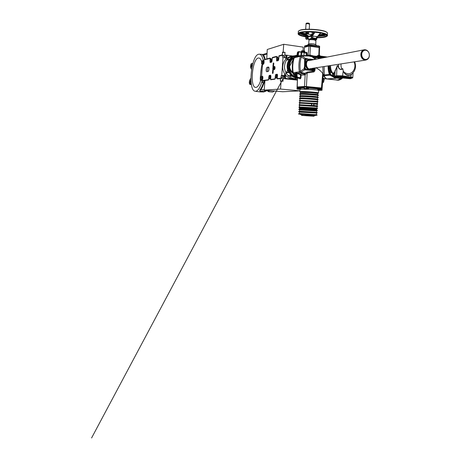 <?xml version="1.0" encoding="UTF-8"?>
<svg xmlns="http://www.w3.org/2000/svg" width="461" height="461" viewBox="0 0 461 461"><rect width="100%" height="100%" fill="white"/><g stroke="black" fill="none" stroke-linecap="round" stroke-linejoin="round"><path stroke-width="0.69" d="M266.181 69.646C266.124 70.85 266.302 71.541 266.717 71.72L268.037 71.501C269.011 71.443 269.449 67.093 268.486 67.024L267.15 67.271C266.654 67.508 266.325 68.297 266.181 69.646M267.622 71.576L267.392 69.784C267.541 68.435 267.864 67.646 268.365 67.41L268.809 67.323M272.958 66.257L273.24 65.704C273.356 66.171 273.482 66.096 273.615 65.479L273.667 64.794L273.056 64.92L272.958 66.257M272.434 73.437L272.803 72.786L273.05 73.264L273.16 71.72L272.837 72.285L272.56 71.72L272.434 73.437M272.877 72.216L272.56 71.72M272.952 69.519L273.413 68.257L272.803 68.378L272.774 68.793L273.143 68.724L272.687 69.986L273.298 69.87L273.327 69.45L272.952 69.519M273.045 69.502L273.413 68.286M273.344 67.306L273.563 66.205L272.952 66.332L273.056 67.513L273.54 67.162L273.563 66.228M273.045 66.724L273.091 67.087L273.045 66.724M270.198 58.391L263.208 60.178L262.828 60.823M261.577 76.607L262.534 63.993M261.347 79.736L261.618 80.612L262.851 80.727L261.635 80.612L268.602 79.73M297.42 79.546L285.284 78.405L284.489 75.639L281.147 76.025L281.394 75.46L284.57 75.506L284.673 74.037M285.711 59.221L285.808 57.769L283.769 57.648M285.284 78.405L297.414 79.678M284.829 77.823L285.405 77.748L285.86 78.335M285.405 77.748L285.52 76.146L284.944 76.221M284.489 75.639L285.065 75.558L285.52 76.146M285.065 75.558L284.57 75.506M281.147 76.025L281.031 77.621L282.345 77.759L282.455 76.163M282.345 77.759L282.097 78.312L280.784 78.18L281.031 77.621M262.851 80.727L268.423 80.03M270.774 79.736L274.9 79.217M277.436 78.9L282.097 78.312M280.784 78.18L277.326 78.618L277.453 78.912M277.17 78.635L277.557 74.889L277.234 74.227M275.09 78.9L270.67 79.465L270.901 75.881L270.595 75.241M275.263 77.131L274.854 79.234L270.682 79.753L270.578 75.235L269.195 75.443L268.855 76.78M268.757 78.122L268.377 80.047L265.173 80.45L264.896 81.124L264.216 90.12L280.547 89.054L281.112 81.101L280.409 81.176L280.351 78.549L277.372 78.917L277.211 74.221L275.718 74.446L275.35 75.932M280.576 81.159L280.369 78.554M299.927 90.829L280.547 89.054M299.927 90.892L282.587 91.745L264.216 90.12M281.112 81.101L282.996 81.292L283.187 78.624L297.391 80.105M282.927 81.286L283.187 78.624M300.491 89.077L300.514 88.737M270.14 59.446L270.008 58.063L266.752 58.893L267.271 49.477L283.711 44.296L283.158 52.087L282.455 52.283L282.484 54.225L282.149 54.997L279.193 55.758L278.317 60.616L276.784 60.944M282.455 52.283L282.484 54.225M282.316 54.202L282.149 54.997M281.988 54.974L279.193 55.758M278.634 59.867L279.038 55.741M278.473 59.844L278.317 60.616M278.156 60.598L276.646 60.933L276.565 59.106M276.652 57.907L276.577 56.398M276.612 56.426L272.503 57.481L271.667 62.149L270.117 62.442L270.042 60.783M276.508 56.392L272.347 57.464L271.967 61.428M271.811 61.411L271.667 62.149M271.512 62.131L270.313 62.46M270.1 58.098L266.879 58.904M302.998 50.635L303.229 47.131L283.711 44.296M286.125 57.809L286.356 55.919L287.278 55.326L284.771 54.992L284.956 52.364L282.616 52.3M284.956 52.364L283.158 52.087M287.399 55.308L284.846 54.974L285.031 52.341M284.921 76.526L284.846 77.327M286.863 79.01C287.076 78.526 287.232 78.543 287.336 79.056M292.579 55.994L287.457 55.314L286.356 55.919M286.246 57.504L286.823 57.366L286.448 57.827L285.808 57.769M286.823 57.366L286.932 55.781M283.769 57.498L283.878 55.919L282.581 55.746L282.466 57.325M282.581 55.746L282.409 55.274L278.94 56.161M282.466 55.285L283.745 55.447L283.878 55.919M276.715 56.732L272.261 57.867M274.589 66.453L274.209 69.692M274.623 66.447L274.543 66.436C273.788 66.2 273.356 69.605 274.128 69.686L274.283 69.663M274.744 66.591C274.255 67.583 274.162 68.551 274.468 69.507C275.004 68.516 275.096 67.548 274.744 66.591L274.785 66.661M274.514 69.444L274.549 69.513C275.084 68.528 275.177 67.554 274.825 66.603M273.056 70.095L273.05 70.101C273.402 70.625 273.361 71.219 272.929 71.881L272.854 71.87C273.281 71.207 273.327 70.614 272.981 70.089C272.549 70.752 272.503 71.346 272.849 71.87M272.9 68.13L273.511 68.038L273.459 67.629M273.402 66.015L273.667 64.794M274.664 66.459L274.364 69.669M273.373 64.701C273.805 64.027 273.846 63.434 273.5 62.927C273.073 63.606 273.027 64.194 273.373 64.701L273.448 64.713C273.886 64.039 273.926 63.445 273.58 62.938M272.762 69.968L273.373 69.882L273.327 69.473M272.52 73.276L272.843 72.861M273.056 73.138L273.148 71.887M272.947 70.533L272.883 71.438L272.947 70.533M273.471 63.37L273.402 64.269L273.471 63.37M273.004 70.55L272.906 71.426M273.529 63.388L273.425 64.263M273.459 67.606L272.849 67.727L272.82 68.147L273.431 68.026L273.459 67.606M294.544 55.81L292.539 56.006C287.197 57.619 284.5 61.532 284.449 67.732C285.376 73.893 288.615 77.523 294.164 78.612L297.472 78.376M292.003 56.133L290.684 56.444C285.382 58.051 282.702 61.924 282.651 68.061C283.573 74.158 286.782 77.748 292.291 78.831L294.533 78.796M270.192 60.27L270.446 59.815M270.63 58.824C269.881 59.555 269.766 60.379 270.296 61.296L270.578 61.492C271.31 60.408 271.379 59.486 270.786 58.726L270.515 58.973M270.204 59.913L270.163 60.264M269.979 60.247L270.008 59.89M270.071 59.734L270.319 59.377L270.463 59.809M270.653 61.636L270.78 61.711C271.183 61.659 271.448 61.088 271.575 60.005L271.022 58.622M270.117 60.979L270.469 61.676C270.872 61.624 271.137 61.054 271.27 59.965L270.901 58.547L270.353 59.106M268.677 77.627L269.299 78.86C270.031 77.834 270.1 76.906 269.501 76.065L269.172 76.388M269.034 76.739L269.161 77.298L268.688 77.269L269.034 76.739M268.878 77.638L269.178 77.2M268.688 77.269L268.74 77.736M269.397 78.998L269.535 79.073C269.921 79.01 270.175 78.456 270.296 77.413L269.72 75.961M268.844 78.347L269.224 79.038C269.61 78.981 269.864 78.428 269.985 77.379L269.581 75.886L269.045 76.468M275.401 76.831L275.488 77.166L275.718 76.635L275.465 76.174M275.851 75.224C275.113 75.996 275.015 76.843 275.557 77.765L275.857 77.99C276.646 76.924 276.715 75.956 276.07 75.091L275.684 75.489M275.442 76.33L275.401 76.699M275.407 77.183L275.275 76.826M275.229 76.682L275.257 76.313L275.73 76.359M275.326 76.151L275.511 75.794L275.471 76.128M275.955 78.145L276.093 78.214C276.514 78.157 276.79 77.581 276.917 76.486L276.295 74.976M275.69 76.353L275.655 76.641M275.355 77.408L275.776 78.18C276.191 78.122 276.467 77.546 276.594 76.451L276.156 74.901L275.563 75.552M276.761 58.668L277.009 58.19M277.194 57.176C276.433 57.925 276.312 58.766 276.836 59.705L277.159 59.942C277.948 58.806 278.018 57.85 277.366 57.066L277.049 57.366M276.807 58.149L276.894 57.74L276.779 58.144M276.75 58.293L276.704 58.662M276.537 58.645L276.56 58.276L277.032 58.328M277.228 60.097L277.355 60.166C277.793 60.12 278.081 59.527 278.219 58.386L277.626 56.951M276.646 59.348L277.038 60.126C277.47 60.08 277.758 59.486 277.897 58.345L277.499 56.876L276.888 57.498M291.629 75.909C291.006 76.538 290.568 76.405 290.321 75.495L290.39 75.212M291.698 75.961L291.041 76.48C290.459 76.457 290.153 76.128 290.119 75.489L290.171 75.247M292.015 56.939L294.251 55.902M291.554 57.049L292.262 56.795M305.741 37.796L308.006 37.952L305.787 37.877L305.77 38.188M308.098 37.347L308.075 37.739L306.317 37.664M305.741 37.589L305.804 36.65L307.216 36.569M306.974 36.592L306.911 37.537M308.063 38.004L308.104 37.358M308.023 38.021L307.135 39.387C306.381 39.416 305.971 38.995 305.902 38.125L307.977 38.326L307.135 39.387C306.317 39.456 305.862 39.076 305.764 38.251L305.902 38.125M305.868 33.837L305.908 33.215L306.553 33.031L306.404 33.947M306.553 33.031L307.844 33.111L307.792 33.953L306.513 33.964M307.844 33.111L308.484 33.376L308.426 34.218L307.792 33.953M304.779 34.932L304.001 35.145L305.649 35.37M300.981 32.466C300.814 32.858 301.114 33.261 301.892 33.676M307.821 36.794L308.415 38.805L307.821 36.794L306.231 35.485L307.879 37.099M306.277 35.774L303.459 34.379L306.26 35.745M305.787 36.88C302.889 36.39 300.774 35.797 299.437 35.105C293.801 32.535 308.184 30.662 319.744 32.708C324.976 33.647 327.477 34.702 327.252 35.866C326.394 37.082 322.977 37.721 317.001 37.779M298.474 34.356L298.244 34.102C297.806 33.492 298.244 32.95 299.546 32.477C302.831 31.221 312.794 31.152 319.899 32.385C324.002 33.1 326.492 33.93 327.368 34.886L327.546 35.612L327.097 36.108M306.807 34.886L305.793 34.719M305.038 34.587L302.998 34.149M298.307 33.157L298.29 31.354L299.679 30.449C304.295 28.496 321.962 29.567 326.365 32.068L327.489 32.875L327.425 33.958M327.275 32.656L326.123 31.803C321.801 29.343 304.485 28.294 299.95 30.219L298.728 30.91M323.495 34.074L319.041 34.748M311.308 35.635L309.59 36.027L309.896 36.286L311.198 35.751M309.85 36.338L311.676 36.771M311.515 35.416L309.752 35.889M306.035 35.601L305.948 36.091L303.759 36.05L304.001 35.145C301.477 34.546 299.967 33.889 299.483 33.18M314.16 32.149L313.964 32.985L314.31 33.33L312.333 35.808L313.267 36.079L312.397 37.796L316.344 38.419L316.649 36.621L317.439 36.632L316.154 39.444L311.325 38.822L311.094 38.505L312.351 38.505L312.397 37.796C311.861 37.45 311.434 37.514 311.129 37.981L312.333 35.808L312.034 35.468L311.094 38.505L308.38 39.323L308.369 38.586M310.783 36.131L309.325 36.563L306.715 34.817L301.995 32.679L306.26 35.099L306.715 34.817M311.163 35.918L314.12 32.339M309.562 36.338L309.054 36.874L309.896 36.286L310.708 36.356M309.054 36.874L301.972 32.962L301.863 32.512M321.092 33.054L319.375 34.166L317.439 36.632L316.834 38.43M316.69 39.225L316.805 38.384M317.087 37.381L317.445 36.632M318.205 35.67L317.635 36.39M321.184 33.071L319.594 33.918M309.279 39.871L308.53 39.525M308.006 37.191L308.288 37.998M306.375 35.854L307.758 37.001M314.31 33.33L314.431 32.149M313.267 36.079L316.649 36.621M316.154 39.444L316.788 39.323L316.304 39.127L312.351 38.505L312.206 38.822M316.494 39.577L314.984 40.038M316.494 39.554L316.788 39.323M311.325 38.822L308.611 39.634M310.996 34.581L303.545 33.244L301.834 32.541M306.623 36.067L305.948 36.091L306.162 36.511L307.159 36.523M323.778 35.019L324.867 34.085M337.838 77.033L338.144 76.382L342.765 76.808M337.901 77.154L342.777 77.333M342.016 77.534L338.282 77.125L341.895 77.465M352.613 73.334L351.201 74.388C349.911 75.062 348.579 75.224 347.208 74.861C345.796 74.659 343.814 72.775 343.422 71.443C344.603 72.694 345.992 73.426 347.582 73.645C352.861 74.503 356.745 67.277 354.019 61.889M354.716 61.78C356.434 66.799 355.402 70.925 351.628 74.146L352.567 73.374M329.016 65.767C328.849 68.695 329.229 71.541 330.162 74.307L330.554 74.359L329.938 72.452L330.94 74.688L332.473 75.65L332.531 73.875C332.49 73.19 332.179 72.78 331.597 72.642L332.594 73.224L332.531 73.875M328.664 65.825C328.52 68.747 328.929 71.588 329.886 74.348L330.428 75.08L333.251 76.67M330.595 65.525L330.583 65.71C330.479 68.683 331.205 71.173 332.756 73.166L334.646 72.59L334.922 71.034L336.899 66.828C337.1 64.943 337.706 65.208 338.714 67.629C339.498 69 340.575 69.559 341.958 69.306C341.146 67.588 340.858 65.785 341.082 63.895M342.016 69.334L341.958 69.306C342.241 68.499 342.552 68.395 342.886 68.994L343.336 71.472L342.846 69C342.546 68.412 342.269 68.528 342.016 69.334C340.587 69.79 339.44 69.277 338.576 67.784C338.04 66.534 337.268 64.586 336.956 66.908L336.616 75.713L342.414 75.823L351.034 76.987L352.78 77.575M337.855 76.682L337.181 76.509L337.585 76.313L342.004 76.451L343.457 76.733L342.753 76.958M337.164 76.399L342.01 76.353L343.48 76.751M343.82 77.828L342.996 77.609L343.612 77.327L350.043 77.534L352.066 77.926L351.207 78.232M342.938 77.471L350.049 77.436L352.129 77.967M340.397 77.552L340.068 77.771M340.062 77.892L340.742 77.846M334.34 77.448L333.971 77.333L334.375 77.137L337.878 77.189M333.954 77.223L337.786 77.085M352.826 73.12L351.173 74.791L350.683 77.494L342.488 76.388L343.266 70.648M351.201 74.388L351.173 74.791C347.888 76.296 345.277 75.189 343.336 71.472M338.495 64.298L338.576 67.784M336.899 66.828L335.038 71.305L334.853 76.18L336.616 75.713L337.066 76.244L342.488 76.388M333.268 76.186L333.332 76.589M333.92 77.292L333.326 76.739L334.611 76.411L334.934 72.855M334.98 72.314L334.922 71.034M333.326 73.045L333.493 73.385L333.845 72.729M333.493 73.385L333.268 76.209M330.865 74.791L332.456 75.771L332.254 76.007L330.698 75.039L330.865 74.791M332.473 75.65L332.254 76.007M332.467 75.719L333.291 75.748L332.485 76.117M333.268 75.598L333.384 73.426L332.807 73.841M331.597 72.642L330.088 72.463M329.638 67.583L330.307 72.481L329.938 72.452M329.65 65.669L330.099 69.306L331.453 72.619L330.307 72.481M329.794 65.646L330.583 65.71M340.062 77.909L340.788 77.846M330.428 75.08L333.338 76.803L330.203 75.08L330.698 75.039L330.168 74.307L329.69 74.342M329.673 74.359C328.716 71.605 328.313 68.77 328.457 65.854C328.33 68.77 328.739 71.605 329.696 74.365M334.369 77.949L338.622 77.88L339.988 78.266M334.709 77.869L339.988 78.272L334.709 77.869M339.267 78.387L334.836 77.909L339.175 78.324M334.323 77.823L334.346 77.344L337.925 77.229M344.327 78.111C345.917 77.909 351.017 78.295 351.149 78.618L344.327 78.111M343.825 78.237L344.246 78.001C345.785 77.811 350.694 78.151 351.196 78.485L351.161 78.635M343.808 78.082L344.281 77.413C345.819 77.218 350.723 77.557 351.224 77.897L351.219 78.042M344.845 78.191L350.124 78.716L344.845 78.191M295.432 56.928L296.982 55.677M289.07 63.491C288.396 66.782 288.938 69.853 290.689 72.717M338.731 79.649L341.342 78.088M315.197 59.383L314.713 58.484L313.296 57.746C312.587 57.395 312.414 57.124 312.76 56.934L312.886 56.64L308.421 55.608M309.648 59.135L313.042 59.417L313.175 59.78M304.197 52.704L304.721 52.663M297.086 86.996L304.502 86.426L305.176 74.751L301.119 75.258L300.981 77.707L300.451 78.773L299.615 78.33M315.324 67.894L314.857 70.573C314.684 71.363 314.229 71.841 313.492 72.014L307.176 72.924L305.591 74.209L304.704 73.351L301.062 72.198L300.405 71.328C299.638 66.292 299.955 61.411 301.361 56.686L302.122 56L301.125 55.625L300.37 56.334L304.686 59.21L307.585 58.772L306.824 58.593L306.865 59.123L305.366 60.489L305.349 59.187M305.574 58.985L305.528 58.438L302.122 56L308.726 55.988L312.892 57.014C312.483 57.152 312.627 57.36 313.324 57.625L314.742 58.351L315.393 59.342M314.448 68.032L313.636 70.251L310.495 69.968L311.751 70.475L306.098 69.934L306.208 69.346L304.911 69.213L304.796 69.83L304.058 68.856L304.266 67.513L304.905 67.617L305.401 63.929L304.496 66.741L304.686 59.21L305.528 58.438L306.824 58.593M314.079 68.084C313.065 69.271 311.803 69.795 310.299 69.657C304.283 69.196 304.992 58.23 310.95 59.285L312.644 59.884M306.265 55.372L306.294 52.663L304.035 52.813L304.41 52.56L297.95 51.839M297.414 56.795L297.875 52.738L298.63 52.767L298.302 55.798L298.59 56.207L296.838 57.049L298.302 55.798L301.73 55.539L301.897 52.007L306.294 52.663L306.651 52.266L307.118 53.171L306.986 55.049L310.743 55.159L313.463 55.965L313.566 56.357L311.901 56.334M303.891 55.355L304.035 52.813L307.118 53.171M305.914 52.606L306.651 52.266M305.539 52.554L305.977 52.404M298.63 52.767L298.716 52.45L298.019 52.237L297.368 52.859L297.766 52.007M295.772 73.316L293.87 73.587L293.202 72.711L293.006 72.924L293.467 73.57L295.76 74.267M295.755 76.791C294.527 76.048 293.669 75.08 293.179 73.887L292.873 72.654L292.435 72.504L292.608 72.095C288.211 68.925 288.736 61.405 293.542 58.374L294.026 58.374L294.948 57.043L296.867 56.605L294.256 57.613L91.595 437.95L294.256 57.613M293.167 73.547L293.663 73.748L293.179 73.887M313.296 57.746L315.768 57.815L315.958 59.233M313.042 59.417L314.108 59.567L314.742 58.351M312.76 56.934L320.176 58.409M312.212 56.426C313.1 56.617 313.347 56.801 312.961 56.991M311.815 56.311L313.463 55.965L316.92 56.375L317.012 56.081L317.035 56.38L324.976 57.464M316.92 56.375L317.082 56.778L313.566 56.357M311.849 59.406L312.915 59.826M307.499 59.066L309.59 59.141M309.256 59.204C307.003 59.769 305.718 61.342 305.401 63.929L305.366 60.489L304.721 60.518M305.182 64.598L304.848 61.278L305.257 61.117M312.028 70.147L311.751 70.475L312.339 70.671L314.293 68.055M304.911 69.213L304.058 68.856L299.356 71.801C298.498 66.476 298.837 61.319 300.37 56.334L294.21 57.729L294.982 57.031M310.495 69.968L306.208 69.346L304.905 67.617L304.721 68.96M306.098 69.934L304.796 69.83L300.042 72.705L299.356 71.801L293.202 72.711L293.104 72.02L292.608 72.095C291.951 67.387 292.257 62.811 293.542 58.374L293.87 57.798L293.818 58.391M304.882 66.943L304.496 66.741L304.266 67.513M309.118 69.801L306.876 69.899L306.83 69.53M309.141 69.859L310.276 69.997M299.517 78.318L300.359 77.684L300.497 75.235L300.036 74.538L297.126 73.535L297.051 76.422L297.841 77.413L297.057 78.053L296.135 77.534L295.778 76.48L295.812 72.429L297.472 73.069L297.126 73.535L296.394 72.486L295.824 72.567L295.818 73.241M296.377 72.348L296.29 76.417L295.732 76.509L296.135 77.534M300.036 74.538L300.336 74.06L301.119 75.258L300.497 75.235M297.841 77.413L300.981 77.707M297.011 78.047L299.558 78.324L299.955 78.831M297.264 77.085L296.636 77.471L297.558 77.995L300.059 78.266L300.451 78.773M296.636 77.471L296.29 76.417L297.051 76.422M297.132 73.541L297.478 73.074L300.336 74.06L303.574 73.875L300.042 72.705L297.472 73.069M304.283 75.103L303.574 73.875L307.147 72.089L307.176 72.924L306.404 86.501L304.502 86.426L304.606 86.841L321.974 88.489L322.141 88.091L321.951 88.483M305.591 74.209L305.176 74.751L304.237 73.674M313.492 72.014L313.497 71.196L307.147 72.089M313.855 70.049L314.857 70.573M314.719 67.986L314.293 70.337L313.497 71.196L312.339 70.671M314.143 68.078C313.353 69.104 312.345 69.703 311.123 69.876L309.896 69.911C306.991 69.236 305.493 67.243 305.401 63.929L305.395 63.18M314.402 68.735L314.235 70.066L313.405 70.844L313.636 70.251M306.346 86.916L306.404 86.501L322.141 88.091L323.178 74.941L322.821 66.73M336.023 78.307L326.861 78.894C325.697 78.485 324.584 77.442 323.536 75.771L329.915 75.137L329.379 74.405L324.325 74.993L324.302 74.555L323.132 74.532L322.717 73.432C320.931 71.023 318.678 69.138 315.952 67.796M295.737 76.226L294.112 74.054L294.481 73.823M295.755 74.613L293.611 74.042M294.302 73.893L293.663 73.748M295.772 73.08L295.812 72.429M292.873 72.654L292.896 72.054M293.87 57.798L294.274 57.135L295.403 56.939M292.85 73.132L292.435 72.504M292.383 72.844C287.601 69.3 288.183 61.077 293.403 57.781L293.415 58.023M293.403 57.781L293.916 57.458M296.838 57.049L296.855 56.657M296.936 56.392L297.362 52.934M298.019 52.237L298.06 51.747M304.49 47.287L304.214 50.802L304.514 47.27L308.899 46.1L319.611 47.558L319.277 54.951M304.612 46.947L308.979 45.772L310.46 45.783L319.513 47.327M320.165 56.04L319.312 54.928L316.903 56.081M306.386 55.038L306.986 55.049L306.899 55.418M301.73 55.539L302.059 55.499M298.515 51.655L298.912 52.191L299.045 51.661L301.166 51.955L300.791 55.7M301.949 52.364L300.981 52.289M301.938 52.122L301.056 52.058M305.061 52.37L304.41 52.56M305.211 52.525L301.909 51.972M298.526 51.632L301.166 51.932M298.313 55.798L298.578 56.213L301.033 55.648M310.76 56.035L310.743 55.159M310.507 44.7L319.064 45.979L319.675 46.4L319.571 47.258L310.489 45.679L309.844 55.833M323.824 57.694L317.151 56.784L317.035 56.38M333.424 78.554L326.861 78.894C325.904 78.508 324.982 77.477 324.095 75.794L323.224 74.815L324.325 74.993L324.187 75.477M323.536 75.771L323.409 75.293L323.103 75.5M330.209 74.976L329.736 74.365M332.877 73.143L332.888 73.506L332.877 73.143M324.302 74.555L324.118 66.528M323.184 75.27L323.178 74.941M323.68 81.557L323.772 78.819L324.002 78.347L324.394 78.554M322.591 82.358L323.461 81.511L323.317 82.444M323.219 82.542L322.556 82.859L323.219 82.542M297.068 86.991L297.201 87.359L304.606 86.841M294.274 57.135L294.827 57.003M297.011 55.412L294.325 56.951M294.775 56.807L296.406 56.709M327.264 57.02L319.081 56.017L318.793 55.297L319.173 46.227L310.535 44.936L310.489 45.679L306.26 46.198L304.623 46.936M319.081 56.017L317.012 56.081L325.875 57.291M312.472 59.913L309.93 59.515C304.975 60.086 305.476 69.058 310.495 69.392L311.457 69.386L313.906 68.113M309.734 59.55C304.796 60.143 305.315 69.087 310.316 69.415L311.279 69.415M298.428 113.827L303.131 115.164L314.004 115.872M313.561 103.823C313.146 103.299 312.696 103.264 312.206 103.719L311.855 104.491L312.183 105.65L313.509 105.552L313.624 103.708L317.329 104.203M299.95 89.18L299.224 88.621L296.993 88.443L297.357 87.878L303.488 87.475L304.404 87.976L303.96 88.368M296.959 88.794L297.063 87.452L304.473 86.95L321.519 88.5L306.358 86.939L297.126 87.394M298.117 88.662L299.35 88.835M318.643 90.523L317.45 90.056L308.766 89.232L299.932 89.278M312.206 103.719L312.322 103.397L313.624 103.708C314.039 104.353 314.004 104.97 313.509 105.552L317.203 105.897L313.497 105.563M299.512 104.751L311.884 105.442L299.005 104.947M311.532 105.2L311.624 103.777L300.451 103.172L299.673 103.252L299.587 104.578M299.454 103.039L311.624 103.777M313.538 103.713L313.595 103.69C314.022 104.353 313.987 104.975 313.48 105.563L313.394 105.529M297.357 87.878L297.593 88.178L304.11 88.005M297.155 87.365L296.993 88.443L297.593 88.178L299.224 88.621M299.719 89.146L296.953 88.829C296.896 89.14 297.662 89.307 299.241 89.33L297.345 89.077L299.736 89.152M304.565 89.042L304.369 88.656L308.357 89.209M308.766 89.232L308.374 88.195L308.086 88.472L306.311 88.057L307.718 87.959L320.176 89.157L321.461 89.509L318.539 89.469L318.47 89.163L317.45 90.056M306.358 86.939L306.311 88.057L307.815 87.659L320.366 88.869L321.461 89.509L321.519 88.5L322.06 88.656M320.366 88.869L320.176 89.157L307.718 87.959L307.815 87.659M319.64 89.152L319.692 89.728L318.078 89.653L319.744 90.033C321.398 90.079 322.539 90.391 320.643 90.275L319.087 90.212M318.078 89.653L318.539 89.469M321.934 88.558L321.461 88.403M318.217 89.555L317.727 89.567M319.744 90.033L319.692 89.728L322.02 89.964C322.302 90.247 321.847 90.35 320.649 90.275L318.77 90.385M317.652 90.091L318.061 89.659L317.554 90.01M308.565 89.163L308.086 88.472M308.23 88.719L307.942 88.996L308.236 88.725L307.654 88.581L307.965 88.034M304.635 88.823L307.954 88.996M303.488 87.475L304.404 87.976L304.548 86.864M300.733 88.477L299.085 88.264M312.109 105.315C312.529 105.84 312.979 105.874 313.463 105.419M305.194 115.676L305.211 115.365L301.517 115.089L301.494 115.394L306.219 115.746L314.062 116.23L314.085 115.872L304.998 115.066M306.219 115.746L306.398 115.158M313.67 116.207L313.791 115.625M298.158 88.524L298.192 89.082M303.949 51.09L304.323 50.837L301.603 50.779M304.779 51.949L304.485 50.941L301.655 50.768L301.258 51.943M303.949 51.609L304.836 51.183M304.756 52.416L304.346 52.6M304.842 51.154L304.796 51.863L303.914 51.603L303.96 50.889M301.995 50.785L301.949 51.499L301.252 51.672M303.77 50.866L303.724 51.58L302.128 51.494L302.18 50.779M301.356 52.133L301.92 52.058M311.544 35.382L311.019 35.445M315.779 44.625L313.878 43.928C311.054 43.605 309.302 43.668 308.628 44.123L307.677 44.948M315.906 40.654L314.097 39.859C310.916 39.519 309.216 39.64 308.991 40.222L308.68 44.049M309.095 44.705L304.756 45.893L304.571 46.982M319.629 47.137L319.675 46.4L319.064 45.979L309.152 44.688L308.04 55.533M311.93 34.95L310.939 35.451M312.155 34.69L311.054 35.088M312.558 34.218L310.996 34.546L310.968 34.996L312.172 34.673M312.218 32.501L313.411 32.247L313.964 32.449L313.67 32.587M311.941 32.282L311.227 31.959M342.771 77.932L341.837 78.698M337.031 80.099L339.63 79.845C340.673 79.586 342.805 77.811 342.558 77.926L342.563 77.921M339.123 80.001L342.748 77.932C341.768 78.969 339.163 80.502 337.492 80.156M295.91 55.487L295.582 55.562C284.673 57.141 285.463 76.561 296.538 77.903M296.031 77.448C285.86 74.659 286.241 56.818 296.435 55.36L297.034 55.257M296.388 55.556C286.627 57.141 286.16 74.169 295.87 77.166M296.682 77.967C291.323 77.327 286.898 71.42 287.428 65.468C288.073 60.241 290.678 56.968 295.242 55.637M288.246 75.506L290.897 75.264M287.163 59.596L289.692 59.031C288.217 60.864 287.382 63.024 287.186 65.514C287.036 68.009 287.566 70.343 288.765 72.521L288.621 72.256C287.514 70.158 287.036 67.923 287.18 65.548L287.393 63.981M289.692 59.031L289.571 59.164C286.696 63.232 286.385 67.623 288.638 72.337M295.04 55.689L289.485 57.533M369.157 53.493C368.293 51.171 366.829 50.082 364.766 50.22C362.26 51.038 361.309 53.021 361.914 56.173C362.761 58.443 364.19 59.538 366.195 59.452C368.777 58.68 369.762 56.691 369.157 53.493M364.467 50.289L364.34 50.307C361.833 51.119 360.882 53.101 361.487 56.248C362.334 58.512 363.764 59.607 365.763 59.515L366.063 59.463M369.14 53.418C368.172 50.825 366.541 49.615 364.242 49.776C361.447 50.687 360.387 52.894 361.067 56.403C362.012 58.933 363.596 60.149 365.832 60.051C368.714 59.198 369.814 56.985 369.14 53.418M265.934 91.157L263.646 91.981M262.805 91.341L261.41 91.266L259.647 91.866L255.342 91.261M262.217 80.669C260.361 87.342 258.177 90.875 255.671 91.266L255.158 91.238C247.799 90.442 251.02 55.85 258.535 54.265L259.52 54.191C261.151 54.502 262.372 56.501 263.191 60.184M263.957 82.905L263.957 82.905C263.035 85.861 261.981 88.149 260.793 89.768C260.062 90.368 259.9 90.834 260.298 91.169L261.445 91.255L260.286 91.186C259.56 90.777 259.578 90.16 260.35 89.336C261.496 87.763 262.516 85.556 263.404 82.709M263.283 82.605L262.015 82.467L262.511 80.698M266.982 53.292L262.805 54.513L263.427 55.107L262.926 55.47C262.395 54.899 262.355 54.577 262.816 54.507M264.626 81.724L263.778 82.876L262.43 81.92L262.015 82.467M264.384 80.934L263.813 81.712L263.421 80.658M251.285 67.318L251.228 67.318C250.778 66.401 250.87 65.468 251.51 64.517L251.573 64.517C252.023 65.439 251.925 66.372 251.285 67.318M260.442 81.292L260.246 78.837M260.229 78.163L261.324 68.101M260.972 79.563C259.531 84.472 257.866 87.094 255.97 87.423L255.619 87.417C249.66 87.187 252.207 59.135 258.241 58.04L259.076 58.011C260.119 58.265 260.961 59.434 261.589 61.526M251.205 83.303L249.874 84.415C249.124 83.429 249.142 81.891 249.937 79.805L250.87 78.353M250.023 83.355L249.983 83.355C249.51 82.415 249.597 81.476 250.242 80.531L250.283 80.531C250.755 81.482 250.669 82.421 250.023 83.355M260.672 80.583L260.615 79.528M260.713 76.67L260.569 76.843C260.615 72.504 261.139 68.251 262.13 64.085M262.084 63.797L262.355 66.344M251.573 69.3L250.853 68.17C250.156 67.237 250.888 63.18 251.706 63.468L252.674 64.16M267.455 90.736L260.286 91.186M264.262 89.532L260.793 89.768L260.35 89.336M261.445 91.255L262.77 91.33M266.907 58.91L266.723 59.279M266.619 58.674L266.268 59.4M267.766 90.431L269.581 91.739L272.774 92.004L274.485 91.03M267.271 90.391C267.657 91.203 268.273 91.658 269.115 91.768L272.37 92.027M284.99 55.02L284.8 57.671M283.55 75.564L283.331 78.641M286.223 55.182L286.039 57.798M284.783 75.783L284.575 78.768M282.587 52.761L284.368 52.283M274.779 56.893L274.756 57.227M269.892 58.27L269.161 58.461L269.846 58.484M264.723 80.496L264.896 81.073M264.216 80.56L264.804 82.312M261.975 80.076L262.084 80.087C262.891 80.081 263.248 76.324 262.447 76.29L262.372 76.29M261.289 79.597L261.71 80.047C262.516 80.041 262.874 76.284 262.073 76.249L261.612 76.612M263.122 64.292L263.277 64.315C264.067 64.235 264.447 60.616 263.675 60.547L263.565 60.547M262.482 63.843L262.908 64.269C263.692 64.188 264.072 60.57 263.3 60.5L262.845 60.829M262.447 60.777L263.358 60.892L263.145 63.722L261.658 63.745L261.554 61.653L262.038 60.835L262.418 61.434L262.315 62.852L262.632 62.126L262.447 60.777L261.802 61.048M261.825 63.664L262.315 62.852L262.234 63.612L261.825 63.664M262.395 62.466L262.545 61.907L262.465 62.442M263.542 62.235L262.632 62.126M263.145 63.722L262.234 63.612M261.508 63.341L261.658 63.745M263.387 61.088L263.173 63.601M261.11 78.687L261.214 77.258L261.03 79.43L260.621 79.459L261.11 78.687M261.214 77.258L261.249 76.578L260.84 76.607L261.214 77.258M260.315 79.136L260.621 79.459L260.246 78.808L260.672 76.664M261.249 76.578L262.159 76.67L261.946 79.523L260.453 79.511M262.344 78.053L261.427 77.961M261.946 79.523L261.03 79.43M273.621 57.521L273.725 57.164M312.322 103.397L299.218 102.941M313.468 103.489L317.831 104.019M313.33 105.736L317.698 106.214M312.183 105.65L299.08 105.148M281.746 75.414L282.996 57.717M281.394 75.46L282.702 75.604M268.365 67.41L267.15 67.271M309.55 24.197L307.706 23.615L306.023 23.966L305.678 29.297M307.885 23.563C309.118 23.465 309.083 23.298 307.787 23.073M306.041 33.111L308.357 33.261M306.006 33.14L305.764 32.823L307.147 32.598L308.657 33.036M308.403 33.296L308.841 31.913M304.248 34.846C301.938 34.31 300.486 33.688 299.886 32.979M317.687 36.436L324.648 35.647L326.279 34.765M325.892 34.535L324.36 35.336L317.963 36.096M317.018 37.71C320.654 37.675 323.351 37.404 325.103 36.897C327.564 36.384 328.716 34.396 319.565 32.766C309.901 31.262 301.482 32.12 300.111 32.846C297.57 33.97 298.699 35.14 303.511 36.35L306.162 36.511M326.296 34.777C326.953 35.491 326.457 36.091 324.809 36.586C323.011 37.087 320.453 37.347 317.133 37.376M301.454 32.512C300.97 33.117 301.603 33.728 303.367 34.35L303.828 34.005L303.718 33.422L301.972 32.962L301.967 32.408M318.073 35.964L322.954 35.324M318.666 35.226L322.585 34.633L323.945 33.774C324.066 34.212 323.61 34.598 322.567 34.915L318.436 35.514M323.524 34.056L318.891 34.938M303.511 36.35L303.759 36.05C301.05 35.416 299.506 34.719 299.12 33.97L299.16 33.428M313.993 32.581L312.034 35.468M323.023 35.307L323.979 34.915L324.36 33.901M334.646 72.59L334.749 72.936L333.948 73.069L333.81 76.497L334.202 77.022L337.066 76.244M333.914 77.287C333.591 77.154 333.689 77.068 334.202 77.022M343.814 77.972L340.062 77.817L343.814 77.972M335.274 76.78L334.801 76.272L335.297 76.705M334.819 76.376L335.003 76.941M296.74 55.476L296.74 55.476C286.932 56.876 286.2 73.904 295.881 77.085M324.129 78.681L337.175 80.03C338.593 79.897 339.999 79.177 341.388 77.874M332.848 73.149L332.859 73.518M311.135 69.876L310.086 69.882C307.182 69.208 305.678 67.208 305.591 63.895C305.908 61.296 307.199 59.717 309.469 59.164L310.766 59.135L312.708 59.872M314.102 68.084C313.082 69.288 311.809 69.818 310.288 69.68C307.47 69.029 306.018 67.093 305.931 63.877C306.421 60.743 308.092 59.204 310.945 59.267L312.667 59.878M304.565 52.71L304.156 52.733M301.252 55.608L308.15 55.568M297.086 86.945L297.501 78.105L297.224 87.348M321.887 58.069L315.52 57.21L314.546 56.092M295.778 76.52L295.778 72.988M322.717 73.432L321.415 88.379M294.026 58.374C292.752 62.788 292.447 67.335 293.104 72.02M304.139 51.644L304.168 51.344M333.441 77.01L329.915 75.137L330.197 74.964M329.667 74.342L329.379 74.405C328.422 71.651 328.013 68.816 328.157 65.9M322.919 78.232L324.002 78.347M323.461 81.511L323.772 78.819L322.879 78.722M324.313 78.554L323.737 81.58L323.299 82.496L323.173 82.098M319.387 56.023L318.954 55.216M318.004 55.977L317.825 55.493M300.284 92.269L300.019 91.969C299.552 91.825 299.794 91.727 300.733 91.681L313.566 92.275L318.355 93.134M299.846 91.791L300.693 91.543C304.122 91.33 317.462 92.281 318.505 92.811L318.655 90.321M300.324 92.407L313.324 92.747L317.906 93.548M317.9 93.664L317.911 93.502C316.926 93.018 304.393 92.131 301.154 92.315L300.376 92.54L300.307 93.543M300.301 93.687L301.079 93.474C304.318 93.312 316.851 94.194 317.842 94.655L317.848 94.805M317.756 94.787L300.272 93.692M317.779 95.617L317.894 95.45C320.649 95.168 304.998 93.906 300.895 94.09C299.938 94.125 299.731 94.211 300.284 94.349C299.454 94.182 299.587 94.079 300.681 94.038C304.888 93.842 320.965 95.139 318.13 95.433L317.79 95.467C316.805 95.024 304.26 94.142 301.027 94.292L300.249 94.493L300.163 95.744M300.14 95.894L300.935 95.692C304.174 95.565 316.719 96.447 317.704 96.862L317.635 97.006M317.738 97.023L300.192 95.894M300.117 96.528C299.31 96.372 299.448 96.286 300.532 96.257C304.617 96.119 320.343 97.334 318.084 97.605L317.658 97.674C316.667 97.277 304.116 96.401 300.883 96.51L300.105 96.677L300.019 97.945M300.203 96.545C299.575 96.412 299.759 96.332 300.751 96.309C304.727 96.176 320.038 97.363 317.848 97.623L318.234 97.3L316.949 96.896L318.038 97.248M317.652 97.807L317.543 99.19M299.984 98.107L300.791 97.905C304.024 97.824 316.58 98.694 317.571 99.069L299.944 98.112M317.71 99.259L316.84 99.109L317.819 99.443M299.88 98.689C299.177 98.562 299.35 98.487 300.388 98.475C304.352 98.389 319.727 99.541 318.021 99.789L317.525 99.881C316.528 99.53 303.972 98.66 300.739 98.729L299.961 98.867L299.875 100.152M300.157 98.746C299.42 98.614 299.564 98.539 300.607 98.527C304.467 98.447 319.433 99.564 317.779 99.806L318.102 99.507L317.053 99.155L299.431 98.314M317.52 99.997L317.381 101.426L299.708 100.331M299.829 100.319L317.439 101.276M317.652 101.489L317.128 101.408C318.078 101.535 318.217 101.616 317.554 101.645M299.656 100.861L300.244 100.694C304.093 100.665 319.104 101.748 317.929 101.973L300.595 100.947L299.817 101.057L299.731 102.365M299.829 100.971L300.174 100.953C299.258 100.821 299.356 100.752 300.463 100.746C304.214 100.717 318.828 101.777 317.687 101.99L317.969 101.72L317.128 101.408L299.293 100.521M317.387 102.186L317.266 103.65L299.494 102.549M299.673 102.532L317.306 103.489M313.67 105.362L316.252 105.771M317.462 105.938L316.978 105.851L317.254 104.307L313.774 103.944M311.74 105.402L299.304 104.768M312.402 105.788L313.117 105.823M313.647 103.742L317.312 104.215M317.254 104.388L317.836 103.932L317.18 103.656L312.84 103.252L299.149 102.734M299.685 103.183L299.961 103.126C299.12 103.01 299.235 102.959 300.318 102.97L311.855 103.598M299.27 105.223L317.22 106.393M299.535 105.396L317.197 106.41M317.116 106.583L300.307 105.396L299.535 105.448L299.443 106.791M317.324 108.156L299.149 106.987M299.35 106.969L316.119 107.955M299.12 107.419L316.436 108.566M299.391 107.609L316.223 108.589M316.984 108.784L300.163 107.626L299.391 107.649L299.35 108.214M299.569 108.525L316.903 109.436M299.356 108.266L316.793 109.384M299.61 108.577L316.465 109.655M316.649 109.712L300.353 108.6L299.604 108.612L299.581 108.986M316.874 110.312L299.045 109.205M299.471 109.165L315.745 110.087M299.287 109.689L317.11 110.79M299.523 109.885L315.843 110.796M316.574 111.009L299.523 109.908L299.437 111.205L315.612 112.277M316.713 112.524L298.837 111.429M299.172 111.908L317.041 112.997M299.379 112.109L316.598 113.031L299.379 112.115L299.293 113.429L316.569 114.737L299.293 113.429M298.515 114.011L317.012 115.204M312.011 103.569L311.596 104.48L311.895 105.448M299.154 88.322L303.978 88.011M303.96 88.408L307.654 88.581L307.366 88.858M299.16 113.613L317.053 114.841M298.572 111.602L317.197 112.628M298.716 109.384L317.341 110.421M298.861 107.165L317.485 108.214M299.569 96.113L317.617 96.989L317.79 95.467L318.367 95.093L316.816 94.638L318.228 95.052M299.708 93.911L300.705 93.664C303.436 93.537 313.261 94.13 316.816 94.638L317.744 94.77L317.911 93.502L318.528 92.978M312.518 105.834L312.973 105.857M317.629 106.013L317.203 105.897L317.704 106.145L317.122 106.526L316.978 108.093L317.566 108.364L316.989 108.744L316.626 110.087L317.433 110.588L316.574 110.986L316.494 112.311L317.301 112.812L316.598 113.031M322.101 88.604L322.02 90.004M319.058 90.212L318.113 89.958M298.06 88.218L298.129 88.518M299.61 100.348L300.111 100.504M319.381 46.209L319.087 45.991M304.756 45.893L309.152 44.688L310.535 44.936L308.979 44.924L304.588 46.238M336.49 80.041C338.293 80.318 340.109 79.603 341.935 77.897M332.934 73.138L332.946 73.501M288.765 72.521L286.241 72.901M290.799 75.16C292.683 76.947 294.838 77.921 297.264 78.082M286.246 72.452L288.511 72.1M289.237 59.607L287.105 60.08M264.764 59.78C264.297 57.856 263.686 56.421 262.926 55.47M251.372 84.386L250.19 84.271M252.824 63.641L251.827 63.52M266.919 54.104L263.427 55.107C264.222 56.092 264.862 57.602 265.346 59.63M272.053 92.021L272.526 91.998M269.115 91.768L269.581 91.739M282.449 55.274L283.745 55.447M296.037 78.624L294.141 78.843M271.206 58.587L270.901 58.547M269.316 76.18L268.7 77.269M269.892 75.921L269.581 75.886M269.535 79.073L269.247 79.044M276.479 74.936L276.156 74.901M276.093 78.214L275.805 78.186M277.816 56.916L277.499 56.876M309.227 29.204L309.556 24.064C309.567 23.413 308.974 23.079 307.775 23.056C306.473 23.044 305.891 23.309 306.029 23.845M299.362 33.255L299.12 33.97C298.659 33.82 299.033 33.446 300.249 32.84C304.836 30.622 324.982 32.881 325.956 34.569M324.331 34.765L318.061 35.975M308.3 39.364L308.34 38.661M314.01 32.431L310.823 36.102M327.489 32.875L327.368 34.886M327.252 35.866L327.546 35.612M342.765 76.71L342.736 77.304M352.1 78.082C352.625 78.036 352.849 77.794 352.78 77.367L353.091 72.832M334.957 72.181L334.807 76.198M340.08 77.563L340.045 78.145M351.196 78.485L351.224 77.897M295.818 55.718C286.609 58.103 286.627 74.002 295.829 77.073M336.397 80.035L337.25 80.03C338.72 79.891 340.16 79.177 341.566 77.88M301.125 55.625L308.334 55.574L312.431 56.496M309.469 59.164L312.742 59.861M293.254 72.919L293.784 73.547M311.123 69.876C312.368 69.697 313.388 69.092 314.183 68.072M299.644 78.341L297.045 78.059M297.028 78.053L296.089 77.529M301.073 55.637L298.555 56.213M297.322 52.877L297.454 52.421M296.867 56.588L297.322 52.906M319.525 47.206L319.312 54.928L320.222 56.046L327.281 57.014M316.361 114.535L316.442 113.21M316.569 114.737L317.087 114.847L316.961 115.21L314.333 115.613L314.062 116.23M299.875 91.63L300.025 89.33M304.761 52.243L304.784 51.851M315.531 44.342L316.574 45.518M315.918 40.43L315.739 44.481M304.519 46.947L304.565 46.221M312.241 32.212L312.114 34.218M311.826 38.787L311.769 39.663M313.687 32.305L313.653 32.875M313.273 38.989L313.226 39.75M290.868 75.247C292.741 76.981 294.879 77.926 297.282 78.082M364.04 49.817L308.513 60.691M365.832 60.051L309.763 68.758M366.195 59.452L365.763 59.515M259.52 54.191L263.018 54.45M264.752 82.98L263.721 82.876M251.401 84.559L249.897 84.415M252.835 63.601L251.706 63.468M272.301 92.027L272.774 92.004M263.825 91.993L259.676 91.866M262.447 76.29L262.073 76.249M262.015 80.087L261.669 80.053M263.675 60.547L263.3 60.5M263.179 64.315L262.845 64.275"/></g></svg>

